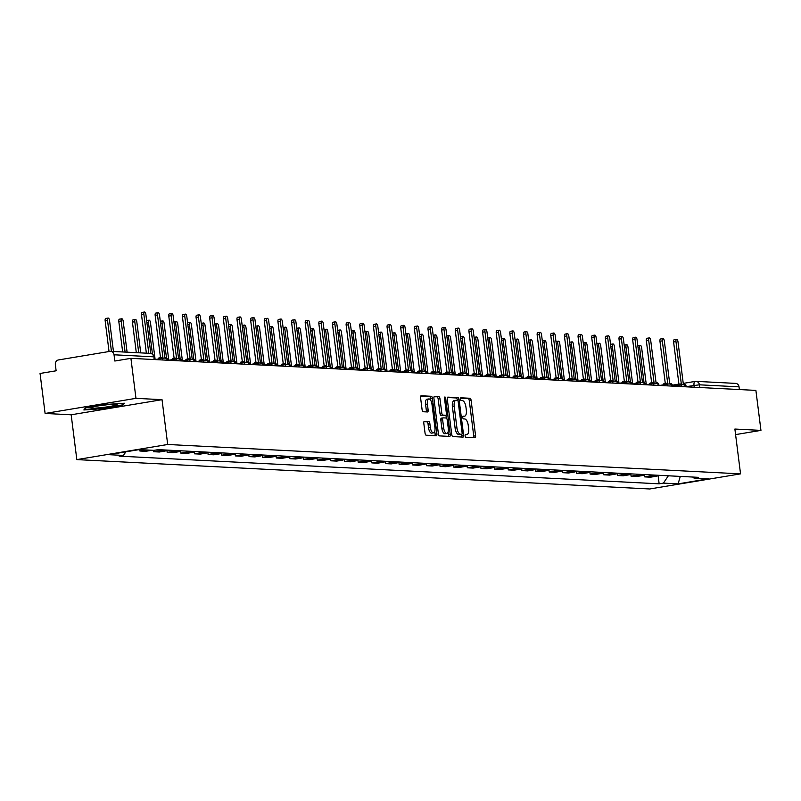 <?xml version="1.0" encoding="UTF-8"?>
<svg xmlns="http://www.w3.org/2000/svg" width="801" height="801" viewBox="0 0 801 801"><rect width="100%" height="100%" fill="white"/><g stroke="black" fill="none" stroke-linecap="round" stroke-linejoin="round"><path stroke-width="1.2" d="M465.071 435.834A1.392 0.591 80.6 0 0 465.852 437.246L474.973 437.716A1.992 0.841 80.6 0 0 475.043 437.706A1.992 0.841 80.6 0 0 475.584 435.784L471.098 400.28A1.992 0.841 80.6 0 0 469.987 398.267L460.865 397.797A1.392 0.591 80.6 0 0 460.805 397.797A1.392 0.591 80.6 0 0 460.435 399.148A1.392 0.591 80.6 0 0 461.216 400.56L462.397 400.62A6.388 2.693 80.6 0 1 465.942 407.068L466.312 410.032A6.388 2.693 80.6 0 1 464.61 416.19A6.388 2.693 80.6 0 1 464.36 416.2L463.178 416.14A1.392 0.591 80.6 0 0 463.128 416.15A1.392 0.591 80.6 0 0 462.758 417.491A1.392 0.591 80.6 0 0 463.529 418.903L464.71 418.963A6.388 2.693 80.6 0 1 468.255 425.421L468.625 428.375A6.388 2.693 80.6 0 1 466.933 434.532A6.388 2.693 80.6 0 1 466.683 434.542L465.501 434.482A1.392 0.591 80.6 0 0 465.441 434.492A1.392 0.591 80.6 0 0 465.071 435.834M424.41 421.306A1.992 0.841 80.6 0 0 424.33 421.316A1.992 0.841 80.6 0 0 423.799 423.238L425.061 433.201A1.992 0.841 80.6 0 0 426.162 435.213L436.295 435.734A1.992 0.841 80.6 0 0 436.375 435.724A1.992 0.841 80.6 0 0 436.905 433.802L432.42 398.297A1.992 0.841 80.6 0 0 431.308 396.285L421.186 395.764A1.992 0.841 80.6 0 0 421.106 395.764A1.992 0.841 80.6 0 0 420.575 397.686L422.097 409.722A1.992 0.841 80.6 0 0 423.198 411.744L427.534 411.964A1.992 0.841 80.6 0 0 427.614 411.954A1.992 0.841 80.6 0 0 428.145 410.032L427.394 404.064A5.337 2.253 80.6 0 1 428.815 398.918A5.337 2.253 80.6 0 1 431.979 404.305L434.933 427.674A5.337 2.253 80.6 0 1 433.511 432.82A5.337 2.253 80.6 0 1 430.347 427.444L429.847 423.549A1.992 0.841 80.6 0 0 428.745 421.526L424.26 421.336M167.689 444.485L162.032 399.679L135.97 398.337L130.913 358.347L755.894 390.397L760.95 430.387L734.887 429.046L740.545 473.862L167.689 444.485L76.826 459.604L649.681 488.98L740.545 473.862M451.754 434.563A1.992 0.841 80.6 0 0 452.865 436.585L462.998 437.106A1.992 0.841 80.6 0 0 463.068 437.096A1.992 0.841 80.6 0 0 463.599 435.173L459.113 399.669A1.992 0.841 80.6 0 0 458.012 397.646L447.879 397.136A1.992 0.841 80.6 0 0 447.799 397.136A1.992 0.841 80.6 0 0 447.268 399.058L451.754 434.563M449.641 436.415L439.519 435.894A1.992 0.841 80.6 0 1 438.407 433.882L433.922 398.377A1.992 0.841 80.6 0 1 434.452 396.455A1.992 0.841 80.6 0 1 434.532 396.445L438.868 396.665A1.992 0.841 80.6 0 1 439.969 398.688L441.792 413.086A1.992 0.841 80.6 0 0 442.903 415.098L445.777 415.248A1.992 0.841 80.6 0 0 445.857 415.248A1.992 0.841 80.6 0 0 446.387 413.316L444.495 398.327A1.392 0.591 80.6 0 1 444.865 396.986A1.392 0.591 80.6 0 1 445.696 398.387L450.252 434.492A1.992 0.841 80.6 0 1 449.721 436.415A1.992 0.841 80.6 0 1 449.641 436.415M135.97 398.337L45.106 413.456L40.05 373.466L56.13 370.793L55.349 364.555A4.065 3.665 -87.1 0 1 58.473 359.939L109.897 351.379A4.065 3.665 -87.1 0 1 110.618 351.339L150.238 353.371A4.065 3.665 92.9 0 1 153.662 356.825L114.042 354.793A4.065 3.665 -87.1 0 0 110.618 351.339M45.106 413.456L71.169 414.788L76.826 459.604M130.913 358.347L114.833 361.021L114.042 354.793M694.958 381.446L683.243 383.399L695.108 381.406A4.065 1.722 80.6 0 1 695.268 381.396A4.065 3.665 92.9 0 1 695.979 381.356L735.598 383.389A4.065 3.665 92.9 0 1 739.033 386.843L699.413 384.81L686.357 386.603M739.373 389.546L739.033 386.843M735.588 434.603L760.95 430.387M652.935 475.003A9.352 8.441 92.9 0 1 650.252 475.974L656.019 476.275A9.352 8.441 -87.1 0 0 658.702 475.303M656.019 476.275L650.482 477.196L644.705 476.895L644.455 474.923M650.252 475.974L644.705 476.895M630.818 474.222L631.068 476.195L636.835 476.495L642.382 475.574A9.352 8.441 -87.1 0 0 645.065 474.603M639.288 474.302A9.352 8.441 92.9 0 1 636.605 475.273L631.068 476.195M617.17 473.521L617.421 475.504L623.198 475.794L628.735 474.873A9.352 8.441 -87.1 0 0 631.418 473.902M625.641 473.611A9.352 8.441 92.9 0 1 622.968 474.572L617.421 475.504M603.523 472.82L603.774 474.803L609.551 475.093L615.088 474.172A9.352 8.441 -87.1 0 0 617.771 473.201M612.004 472.91A9.352 8.441 92.9 0 1 609.321 473.882L603.774 474.803M589.886 472.119L590.137 474.102L595.904 474.392L601.451 473.471A9.352 8.441 -87.1 0 0 604.134 472.5M598.357 472.21A9.352 8.441 92.9 0 1 595.674 473.181L590.137 474.102M576.239 471.419L576.49 473.401L582.267 473.701L587.804 472.77A9.352 8.441 -87.1 0 0 590.487 471.809M584.71 471.509A9.352 8.441 92.9 0 1 582.037 472.48L576.49 473.401M562.592 470.718L562.843 472.7L568.62 473.001L574.157 472.079A9.352 8.441 -87.1 0 0 576.84 471.108M571.073 470.808A9.352 8.441 92.9 0 1 568.39 471.779L562.843 472.7M548.955 470.027L549.206 471.999L554.973 472.3L560.52 471.378A9.352 8.441 -87.1 0 0 563.203 470.407M557.426 470.107A9.352 8.441 92.9 0 1 554.743 471.078L549.206 471.999M535.308 469.326L535.559 471.298L541.336 471.599L546.873 470.678A9.352 8.441 -87.1 0 0 549.556 469.706M543.779 469.406A9.352 8.441 92.9 0 1 541.106 470.377L535.559 471.298M521.661 468.625L521.912 470.598L527.689 470.898L533.226 469.977A9.352 8.441 -87.1 0 0 535.909 469.006M530.142 468.715A9.352 8.441 92.9 0 1 527.458 469.676L521.912 470.598M508.024 467.924L508.275 469.907L514.042 470.197L519.589 469.276A9.352 8.441 -87.1 0 0 522.272 468.305M516.495 468.014A9.352 8.441 92.9 0 1 513.811 468.985L508.275 469.907M494.377 467.223L494.628 469.206L500.405 469.496L505.942 468.575A9.352 8.441 -87.1 0 0 508.625 467.604M502.848 467.313A9.352 8.441 92.9 0 1 500.174 468.285L494.628 469.206M480.73 466.522L480.98 468.505L486.758 468.795L492.295 467.874A9.352 8.441 -87.1 0 0 494.978 466.903M489.211 466.613A9.352 8.441 92.9 0 1 486.527 467.584L480.98 468.505M467.093 465.822L467.343 467.804L473.111 468.104L478.658 467.173A9.352 8.441 -87.1 0 0 481.341 466.212M475.564 465.912A9.352 8.441 92.9 0 1 472.88 466.883L467.343 467.804M453.446 465.121L453.696 467.103L459.474 467.404L465.011 466.482A9.352 8.441 -87.1 0 0 467.694 465.511M461.917 465.211A9.352 8.441 92.9 0 1 459.243 466.182L453.696 467.103M439.799 464.43L440.049 466.402L445.827 466.703L451.363 465.781A9.352 8.441 -87.1 0 0 454.047 464.81M448.28 464.51A9.352 8.441 92.9 0 1 445.596 465.481L440.049 466.402M426.162 463.729L426.412 465.701L432.18 466.002L437.726 465.081A9.352 8.441 -87.1 0 0 440.41 464.109M434.633 463.809A9.352 8.441 92.9 0 1 431.949 464.78L426.412 465.701M412.515 463.028L412.765 465.011L418.543 465.301L424.079 464.38A9.352 8.441 -87.1 0 0 426.763 463.409M420.986 463.118A9.352 8.441 92.9 0 1 418.312 464.079L412.765 465.011M398.868 462.327L399.118 464.31L404.895 464.6L410.432 463.679A9.352 8.441 -87.1 0 0 413.116 462.708M407.349 462.417A9.352 8.441 92.9 0 1 404.665 463.389L399.118 464.31M385.231 461.626L385.481 463.609L391.248 463.899L396.795 462.978A9.352 8.441 -87.1 0 0 399.479 462.007M393.702 461.716A9.352 8.441 92.9 0 1 391.018 462.688L385.481 463.609M371.584 460.925L371.834 462.908L377.611 463.198L383.148 462.277A9.352 8.441 -87.1 0 0 385.832 461.306M380.054 461.016A9.352 8.441 92.9 0 1 377.381 461.987L371.834 462.908M357.937 460.225L358.187 462.207L363.964 462.507L369.501 461.586A9.352 8.441 -87.1 0 0 372.185 460.615M366.417 460.315A9.352 8.441 92.9 0 1 363.734 461.286L358.187 462.207M344.3 459.534L344.55 461.506L350.317 461.807L355.864 460.885A9.352 8.441 -87.1 0 0 358.548 459.914M352.77 459.614A9.352 8.441 92.9 0 1 350.087 460.585L344.55 461.506M330.653 458.833L330.903 460.805L336.68 461.106L342.217 460.185A9.352 8.441 -87.1 0 0 344.901 459.213M339.123 458.913A9.352 8.441 92.9 0 1 336.45 459.884L330.903 460.805M317.006 458.132L317.256 460.104L323.033 460.405L328.57 459.484A9.352 8.441 -87.1 0 0 331.254 458.512M325.486 458.212A9.352 8.441 92.9 0 1 322.803 459.183L317.256 460.104M303.369 457.431L303.619 459.414L309.386 459.704L314.933 458.783A9.352 8.441 -87.1 0 0 317.617 457.812M311.839 457.521A9.352 8.441 92.9 0 1 309.156 458.482L303.619 459.414M289.722 456.73L289.972 458.713L295.749 459.003L301.286 458.082A9.352 8.441 -87.1 0 0 303.969 457.111M298.192 456.82A9.352 8.441 92.9 0 1 295.519 457.792L289.972 458.713M276.075 456.029L276.325 458.012L282.102 458.302L287.649 457.381A9.352 8.441 -87.1 0 0 290.322 456.41M284.555 456.119A9.352 8.441 92.9 0 1 281.872 457.091L276.325 458.012M262.438 455.328L262.688 457.311L268.455 457.611L274.002 456.68A9.352 8.441 -87.1 0 0 276.685 455.719M270.908 455.419A9.352 8.441 92.9 0 1 268.225 456.39L262.688 457.311M248.791 454.628L249.041 456.61L254.818 456.91L260.355 455.989A9.352 8.441 -87.1 0 0 263.038 455.018M257.271 454.718A9.352 8.441 92.9 0 1 254.588 455.689L249.041 456.61M235.144 453.937L235.394 455.909L241.171 456.21L246.718 455.288A9.352 8.441 -87.1 0 0 249.391 454.317M243.624 454.017A9.352 8.441 92.9 0 1 240.941 454.988L235.394 455.909M221.507 453.236L221.757 455.208L227.524 455.509L233.071 454.588A9.352 8.441 -87.1 0 0 235.754 453.616M229.977 453.316A9.352 8.441 92.9 0 1 227.294 454.287L221.757 455.208M207.859 452.535L208.11 454.507L213.887 454.808L219.424 453.887A9.352 8.441 -87.1 0 0 222.107 452.915M216.34 452.615A9.352 8.441 92.9 0 1 213.657 453.586L208.11 454.507M194.212 451.834L194.463 453.817L200.24 454.107L205.787 453.186A9.352 8.441 -87.1 0 0 208.46 452.215M202.693 451.924A9.352 8.441 92.9 0 1 200.01 452.895L194.463 453.817M180.575 451.133L180.826 453.116L186.593 453.406L192.14 452.485A9.352 8.441 -87.1 0 0 194.823 451.514M189.046 451.223A9.352 8.441 92.9 0 1 186.363 452.195L180.826 453.116M166.928 450.432L167.179 452.415L172.956 452.705L178.493 451.784A9.352 8.441 -87.1 0 0 181.176 450.813M175.409 450.522A9.352 8.441 92.9 0 1 172.726 451.494L167.179 452.415M153.361 450.322L153.532 451.714L159.309 452.014L164.856 451.083A9.352 8.441 -87.1 0 0 167.529 450.122M161.762 449.822A9.352 8.441 92.9 0 1 159.079 450.793L153.532 451.714M139.714 449.621L139.895 451.013L145.662 451.313L151.209 450.392A9.352 8.441 -87.1 0 0 151.88 450.242M146.112 449.952A9.352 8.441 92.9 0 1 145.432 450.092L139.895 451.013M692.735 477.046L693.936 478.037L708.635 478.788L678.107 483.874L663.408 483.113L668.364 475.794M125.867 451.824L123.434 455.429L119.169 456.139L659.143 483.824L663.408 483.113M123.434 455.429L108.746 454.678L139.274 449.601L153.962 450.352L158.238 449.641L698.212 477.326L693.936 478.037M162.032 399.679L71.169 414.788M85.527 407.849L83.845 409.962L102.408 408.71L122.653 405.346L124.335 403.223L105.772 404.475L85.527 407.849M658.102 475.624L659.143 483.824M678.107 483.874L680.279 476.405M122.533 404.345L122.653 405.346M466.933 434.532L465.141 434.833A6.388 2.693 80.6 0 0 465.351 434.763M464.36 416.2L462.828 416.46A6.388 2.693 80.6 0 0 463.038 416.42M473.621 437.646A1.992 0.841 80.6 0 0 473.761 436.094L469.276 400.58A1.992 0.841 80.6 0 0 468.164 398.568L460.495 398.177M457.351 400.36L457.301 399.969A1.992 0.841 80.6 0 0 456.19 397.957L447.409 397.506M461.646 437.036A1.992 0.841 80.6 0 0 461.787 435.474L461.636 434.312M461.696 434.292A1.392 0.591 80.6 0 0 461.756 434.292A1.392 0.591 80.6 0 0 462.127 432.94L458.192 401.772A1.392 0.591 80.6 0 0 457.411 400.36L456.17 400.3A6.388 2.693 80.6 0 0 455.919 400.31A6.388 2.693 80.6 0 0 454.217 406.467L456.91 427.774A6.388 2.693 80.6 0 0 460.455 434.232L461.696 434.292L459.884 434.593A1.392 0.591 80.6 0 0 459.934 434.593A1.392 0.591 80.6 0 0 459.994 434.573M455.679 400.38L454.357 400.6A6.388 2.693 80.6 0 0 454.107 400.62A6.388 2.693 80.6 0 0 452.405 406.778L454.217 406.467M459.884 434.593L458.643 434.532A6.388 2.693 80.6 0 1 455.098 428.074L452.405 406.778M434.062 396.815L438.868 396.665M444.114 415.529A1.992 0.841 80.6 0 1 444.034 415.549A1.992 0.841 80.6 0 1 443.954 415.549L441.081 415.409A1.992 0.841 80.6 0 1 439.979 413.386L438.157 398.988A1.992 0.841 80.6 0 0 437.046 396.976M445.967 415.208L446.327 418.072M448.079 431.939L448.44 434.793L450.252 434.492M443.684 428.024A5.337 2.253 80.6 0 0 446.848 433.411A5.337 2.253 80.6 0 0 448.27 428.265L447.228 420.024A1.992 0.841 80.6 0 0 446.127 418.012L443.253 417.862A1.992 0.841 80.6 0 0 443.173 417.872A1.992 0.841 80.6 0 0 442.643 419.794L443.684 428.024L441.862 428.325A5.337 2.253 80.6 0 0 445.036 433.711L446.848 433.411M443.093 417.892L441.431 418.162A1.992 0.841 80.6 0 0 441.351 418.172A1.992 0.841 80.6 0 0 440.82 420.094L442.643 419.794M441.862 428.325L440.82 420.094M448.29 436.345A1.992 0.841 80.6 0 0 448.44 434.793M433.511 432.82L431.699 433.131A5.337 2.253 80.6 0 1 428.525 427.744L428.034 423.849A1.992 0.841 80.6 0 0 426.923 421.827L423.939 421.676M428.815 398.918L426.993 399.218A5.337 2.253 80.6 0 0 425.571 404.365L427.394 404.064M426.182 411.894A1.992 0.841 80.6 0 0 426.332 410.332L425.571 404.365M430.848 400.55L430.598 398.598A1.992 0.841 80.6 0 0 429.496 396.585L420.715 396.135M434.943 435.664A1.992 0.841 80.6 0 0 435.083 434.102L434.743 431.359M646.307 384.72L641.631 347.704A2.333 0.991 80.6 0 0 640.239 345.351A2.333 0.991 80.6 0 0 639.619 347.604L643.994 382.267M637.826 345.752A2.333 0.991 -99.4 0 1 637.876 345.742L640.239 345.351M686.427 386.833A4.065 1.722 80.6 0 0 684.485 384.22L683.343 384.17L677.976 341.667A2.333 0.991 80.6 0 0 676.585 339.304A2.333 0.991 80.6 0 0 675.964 341.556L681.331 384.059L680.199 383.999A4.065 1.722 80.6 0 0 680.039 384.009A4.065 1.722 80.6 0 0 679.078 385.201M676.715 385.601A4.065 1.722 -99.4 0 1 677.676 384.41A4.065 1.722 -99.4 0 1 677.836 384.4L679.879 384.059M678.938 384.2L673.601 341.947A2.333 0.991 -99.4 0 1 674.222 339.694L676.585 339.304M632.66 384.019L627.984 347.013A2.333 0.991 80.6 0 0 626.592 344.65A2.333 0.991 80.6 0 0 625.971 346.903L630.357 381.566M624.179 345.061A2.333 0.991 -99.4 0 1 624.229 345.041L626.592 344.65M619.013 383.319L614.347 346.312A2.333 0.991 80.6 0 0 612.955 343.949A2.333 0.991 80.6 0 0 612.334 346.202L616.71 380.875M610.542 344.36A2.333 0.991 -99.4 0 1 610.592 344.34L612.955 343.949M605.376 382.618L600.7 345.611A2.333 0.991 80.6 0 0 599.308 343.249A2.333 0.991 80.6 0 0 598.687 345.511L603.063 380.175M596.895 343.659A2.333 0.991 -99.4 0 1 596.945 343.649L599.308 343.249M114.863 405.456A13.216 1.101 172.8 0 0 116.986 404.395A13.216 1.101 172.8 0 0 106.913 404.745A13.216 1.101 172.8 0 0 93.206 406.918A13.216 1.101 172.8 0 0 91.054 407.669A13.216 1.101 172.8 0 0 99.334 407.819A13.216 1.101 172.8 0 0 114.863 405.456M123.374 403.293L122.022 404.976L102.408 408.24L84.415 409.451L85.727 407.809M100.345 405.586A10.002 0.841 172.8 0 0 107.464 404.685M672.78 386.132A4.065 1.722 80.6 0 0 670.837 383.519L669.696 383.469L664.329 340.966A2.333 0.991 80.6 0 0 662.938 338.603A2.333 0.991 80.6 0 0 662.317 340.856L667.694 383.359L666.552 383.309A4.065 1.722 80.6 0 0 666.392 383.309A4.065 1.722 80.6 0 0 665.441 384.5M663.078 384.901A4.065 1.722 -99.4 0 1 664.029 383.709A4.065 1.722 -99.4 0 1 664.189 383.699L666.242 383.359M665.291 383.499L659.954 341.256A2.333 0.991 -99.4 0 1 660.575 338.993L662.938 338.603M659.133 385.431A4.065 1.722 80.6 0 0 657.19 382.828L656.059 382.768L650.692 340.265A2.333 0.991 80.6 0 0 649.301 337.902A2.333 0.991 80.6 0 0 648.68 340.165L654.047 382.658L652.905 382.608A4.065 1.722 80.6 0 0 652.745 382.618A4.065 1.722 80.6 0 0 651.794 383.809M649.431 384.2A4.065 1.722 -99.4 0 1 650.382 383.008A4.065 1.722 -99.4 0 1 650.542 382.998L652.595 382.658M651.654 382.798L646.317 340.555A2.333 0.991 -99.4 0 1 646.938 338.302L649.301 337.902M645.496 384.73A4.065 1.722 80.6 0 0 643.553 382.127L642.412 382.067L637.045 339.564A2.333 0.991 80.6 0 0 635.654 337.201A2.333 0.991 80.6 0 0 635.033 339.464L640.399 381.967L639.268 381.907A4.065 1.722 80.6 0 0 639.108 381.917A4.065 1.722 80.6 0 0 638.147 383.108M635.784 383.499A4.065 1.722 -99.4 0 1 636.745 382.307A4.065 1.722 -99.4 0 1 636.905 382.297L638.948 381.957M638.007 382.097L632.67 339.854A2.333 0.991 -99.4 0 1 633.291 337.601L635.654 337.201M591.729 381.917L587.053 344.911A2.333 0.991 80.6 0 0 585.661 342.548A2.333 0.991 80.6 0 0 585.04 344.81L589.426 379.474M583.248 342.958A2.333 0.991 -99.4 0 1 583.298 342.948L585.661 342.548M578.092 381.216L573.416 344.21A2.333 0.991 80.6 0 0 572.024 341.857A2.333 0.991 80.6 0 0 571.403 344.11L575.779 378.773M569.611 342.257A2.333 0.991 -99.4 0 1 569.661 342.247L572.024 341.857M631.849 384.039A4.065 1.722 80.6 0 0 629.906 381.426L628.765 381.366L623.398 338.863A2.333 0.991 80.6 0 0 622.007 336.51A2.333 0.991 80.6 0 0 621.386 338.763L626.762 381.266L625.621 381.206A4.065 1.722 80.6 0 0 625.461 381.216A4.065 1.722 80.6 0 0 624.51 382.407M622.147 382.798A4.065 1.722 -99.4 0 1 623.098 381.606A4.065 1.722 -99.4 0 1 623.258 381.596L625.311 381.256M624.359 381.396L619.023 339.153A2.333 0.991 -99.4 0 1 619.644 336.901L622.007 336.51M618.202 383.339A4.065 1.722 80.6 0 0 616.259 380.725L615.128 380.665L609.761 338.162A2.333 0.991 80.6 0 0 608.37 335.809A2.333 0.991 80.6 0 0 607.749 338.062L613.115 380.565L611.974 380.505A4.065 1.722 80.6 0 0 611.814 380.515A4.065 1.722 80.6 0 0 610.863 381.707M608.5 382.097A4.065 1.722 -99.4 0 1 609.451 380.906A4.065 1.722 -99.4 0 1 609.611 380.896L611.664 380.555M610.722 380.695L605.386 338.453A2.333 0.991 -99.4 0 1 606.007 336.2L608.37 335.809M564.445 380.525L559.769 343.509A2.333 0.991 80.6 0 0 558.377 341.156A2.333 0.991 80.6 0 0 557.756 343.409L562.132 378.072M555.964 341.556A2.333 0.991 -99.4 0 1 556.014 341.546L558.377 341.156M604.565 382.638A4.065 1.722 80.6 0 0 602.622 380.024L601.481 379.964L596.114 337.461A2.333 0.991 80.6 0 0 594.722 335.108A2.333 0.991 80.6 0 0 594.102 337.361L599.468 379.864L598.337 379.804A4.065 1.722 80.6 0 0 598.177 379.814A4.065 1.722 80.6 0 0 597.216 381.006M594.853 381.396A4.065 1.722 -99.4 0 1 595.814 380.205A4.065 1.722 -99.4 0 1 595.974 380.195L598.017 379.854M597.075 379.994L591.739 337.752A2.333 0.991 -99.4 0 1 592.36 335.499L594.722 335.108M550.798 379.824L546.122 342.808A2.333 0.991 80.6 0 0 544.73 340.455A2.333 0.991 80.6 0 0 544.109 342.708L548.495 377.371M542.317 340.856A2.333 0.991 -99.4 0 1 542.377 340.846L544.73 340.455M590.918 381.937A4.065 1.722 80.6 0 0 588.975 379.324L587.834 379.263L582.467 336.76A2.333 0.991 80.6 0 0 581.075 334.407A2.333 0.991 80.6 0 0 580.455 336.66L585.831 379.163L584.69 379.103A4.065 1.722 80.6 0 0 584.53 379.113A4.065 1.722 80.6 0 0 583.579 380.305M581.216 380.705A4.065 1.722 -99.4 0 1 582.167 379.504A4.065 1.722 -99.4 0 1 582.327 379.504L584.38 379.153M583.428 379.294L578.092 337.051A2.333 0.991 -99.4 0 1 578.712 334.798L581.075 334.407M537.161 379.123L532.485 342.107A2.333 0.991 80.6 0 0 531.093 339.754A2.333 0.991 80.6 0 0 530.472 342.007L534.848 376.67M528.68 340.155A2.333 0.991 -99.4 0 1 528.73 340.145L531.093 339.754M577.271 381.236A4.065 1.722 80.6 0 0 575.328 378.623L574.197 378.573L568.83 336.07A2.333 0.991 80.6 0 0 567.438 333.707A2.333 0.991 80.6 0 0 566.818 335.959L572.184 378.462L571.043 378.402A4.065 1.722 80.6 0 0 570.883 378.412A4.065 1.722 80.6 0 0 569.932 379.604M567.569 380.004A4.065 1.722 -99.4 0 1 568.52 378.813A4.065 1.722 -99.4 0 1 568.68 378.803L570.733 378.462M569.791 378.603L564.455 336.36A2.333 0.991 -99.4 0 1 565.075 334.097L567.438 333.707M523.514 378.422L518.838 341.416A2.333 0.991 80.6 0 0 517.446 339.053A2.333 0.991 80.6 0 0 516.825 341.306L521.201 375.969M515.033 339.464A2.333 0.991 -99.4 0 1 515.083 339.444L517.446 339.053M563.634 380.535A4.065 1.722 80.6 0 0 561.691 377.922L560.55 377.872L555.183 335.369A2.333 0.991 80.6 0 0 553.791 333.006A2.333 0.991 80.6 0 0 553.171 335.259L558.537 377.762L557.406 377.712A4.065 1.722 80.6 0 0 557.246 377.712A4.065 1.722 80.6 0 0 556.284 378.913M553.922 379.304A4.065 1.722 -99.4 0 1 554.883 378.112A4.065 1.722 -99.4 0 1 555.043 378.102L557.085 377.762M556.144 377.902L550.808 335.659A2.333 0.991 -99.4 0 1 551.428 333.406L553.791 333.006M509.867 377.722L505.191 340.715A2.333 0.991 80.6 0 0 503.799 338.352A2.333 0.991 80.6 0 0 503.178 340.605L507.564 375.279M501.386 338.763A2.333 0.991 -99.4 0 1 501.446 338.753L503.799 338.352M549.987 379.834A4.065 1.722 80.6 0 0 548.044 377.231L546.903 377.171L541.536 334.668A2.333 0.991 80.6 0 0 540.144 332.305A2.333 0.991 80.6 0 0 539.524 334.568L544.9 377.061L543.759 377.011A4.065 1.722 80.6 0 0 543.599 377.021A4.065 1.722 80.6 0 0 542.647 378.212M540.285 378.603A4.065 1.722 -99.4 0 1 541.236 377.411A4.065 1.722 -99.4 0 1 541.396 377.401L543.448 377.061M542.497 377.201L537.161 334.958A2.333 0.991 -99.4 0 1 537.791 332.705L540.144 332.305M496.23 377.021L491.554 340.014A2.333 0.991 80.6 0 0 490.162 337.652A2.333 0.991 80.6 0 0 489.541 339.914L493.917 374.578M487.749 338.062A2.333 0.991 -99.4 0 1 487.799 338.052L490.162 337.652M536.34 379.133A4.065 1.722 80.6 0 0 534.397 376.53L533.266 376.47L527.899 333.967A2.333 0.991 80.6 0 0 526.507 331.614A2.333 0.991 80.6 0 0 525.887 333.867L531.253 376.37L530.112 376.31A4.065 1.722 80.6 0 0 529.952 376.32A4.065 1.722 80.6 0 0 529 377.511M526.637 377.902A4.065 1.722 -99.4 0 1 527.589 376.71A4.065 1.722 -99.4 0 1 527.749 376.7L529.801 376.36M528.86 376.5L523.524 334.257A2.333 0.991 -99.4 0 1 524.144 332.004L526.507 331.614M482.582 376.32L477.907 339.314A2.333 0.991 80.6 0 0 476.515 336.961A2.333 0.991 80.6 0 0 475.894 339.213L480.27 373.877M474.102 337.361A2.333 0.991 -99.4 0 1 474.152 337.351L476.515 336.961M522.703 378.442A4.065 1.722 80.6 0 0 520.76 375.829L519.619 375.769L514.252 333.266A2.333 0.991 80.6 0 0 512.86 330.913A2.333 0.991 80.6 0 0 512.24 333.166L517.606 375.669L516.475 375.609A4.065 1.722 80.6 0 0 516.315 375.619A4.065 1.722 80.6 0 0 515.353 376.81M512.99 377.201A4.065 1.722 -99.4 0 1 513.952 376.009A4.065 1.722 -99.4 0 1 514.112 375.999L516.154 375.659M515.213 375.799L509.877 333.556A2.333 0.991 -99.4 0 1 510.497 331.304L512.86 330.913M468.935 375.619L464.26 338.613A2.333 0.991 80.6 0 0 462.868 336.26A2.333 0.991 80.6 0 0 462.247 338.513L466.633 373.176M460.455 336.66A2.333 0.991 -99.4 0 1 460.515 336.65L462.868 336.26M509.056 377.742A4.065 1.722 80.6 0 0 507.113 375.128L505.972 375.068L500.605 332.565A2.333 0.991 80.6 0 0 499.213 330.212A2.333 0.991 80.6 0 0 498.592 332.465L503.969 374.968L502.828 374.908A4.065 1.722 80.6 0 0 502.668 374.918A4.065 1.722 80.6 0 0 501.716 376.11M499.353 376.5A4.065 1.722 -99.4 0 1 500.305 375.309A4.065 1.722 -99.4 0 1 500.465 375.299L502.517 374.958M501.566 375.098L496.23 332.856A2.333 0.991 -99.4 0 1 496.86 330.603L499.213 330.212M455.298 374.928L450.623 337.912A2.333 0.991 80.6 0 0 449.231 335.559A2.333 0.991 80.6 0 0 448.61 337.812L452.986 372.475M446.818 335.959A2.333 0.991 -99.4 0 1 446.868 335.949L449.231 335.559M495.408 377.041A4.065 1.722 80.6 0 0 493.466 374.427L492.335 374.367L486.968 331.864A2.333 0.991 80.6 0 0 485.576 329.511A2.333 0.991 80.6 0 0 484.955 331.764L490.322 374.267L489.181 374.207A4.065 1.722 80.6 0 0 489.021 374.217A4.065 1.722 80.6 0 0 488.069 375.409M485.706 375.799A4.065 1.722 -99.4 0 1 486.658 374.608A4.065 1.722 -99.4 0 1 486.818 374.598L488.87 374.257M487.929 374.397L482.592 332.155A2.333 0.991 -99.4 0 1 483.213 329.902L485.576 329.511M441.651 374.227L436.976 337.211A2.333 0.991 80.6 0 0 435.584 334.858A2.333 0.991 80.6 0 0 434.963 337.111L439.338 371.774M433.171 335.259A2.333 0.991 -99.4 0 1 433.221 335.249L435.584 334.858M481.771 376.34A4.065 1.722 80.6 0 0 479.829 373.727L478.688 373.666L473.321 331.163A2.333 0.991 80.6 0 0 471.929 328.81A2.333 0.991 80.6 0 0 471.308 331.063L476.675 373.566L475.544 373.506A4.065 1.722 80.6 0 0 475.383 373.516A4.065 1.722 80.6 0 0 474.422 374.708M472.059 375.108A4.065 1.722 -99.4 0 1 473.021 373.907A4.065 1.722 -99.4 0 1 473.181 373.907L475.223 373.566M474.282 373.697L468.945 331.454A2.333 0.991 -99.4 0 1 469.566 329.201L471.929 328.81M428.004 373.526L423.329 336.51A2.333 0.991 80.6 0 0 421.937 334.157A2.333 0.991 80.6 0 0 421.316 336.41L425.701 371.073M419.524 334.558A2.333 0.991 -99.4 0 1 419.584 334.548L421.937 334.157M468.124 375.639A4.065 1.722 80.6 0 0 466.182 373.026L465.051 372.976L459.674 330.473A2.333 0.991 80.6 0 0 458.282 328.11A2.333 0.991 80.6 0 0 457.661 330.362L463.038 372.865L461.897 372.805A4.065 1.722 80.6 0 0 461.736 372.815A4.065 1.722 80.6 0 0 460.785 374.007M458.422 374.407A4.065 1.722 -99.4 0 1 459.373 373.216A4.065 1.722 -99.4 0 1 459.534 373.206L461.586 372.865M460.635 373.006L455.298 330.763A2.333 0.991 -99.4 0 1 455.929 328.5L458.282 328.11M414.367 372.825L409.691 335.819A2.333 0.991 80.6 0 0 408.3 333.456A2.333 0.991 80.6 0 0 407.679 335.709L412.054 370.382M405.887 333.867A2.333 0.991 -99.4 0 1 405.937 333.847L408.3 333.456M454.477 374.938A4.065 1.722 80.6 0 0 452.535 372.335L451.404 372.275L446.037 329.772A2.333 0.991 80.6 0 0 444.645 327.409A2.333 0.991 80.6 0 0 444.024 329.662L449.391 372.165L448.25 372.115A4.065 1.722 80.6 0 0 448.089 372.115A4.065 1.722 80.6 0 0 447.138 373.316M444.775 373.707A4.065 1.722 -99.4 0 1 445.736 372.515A4.065 1.722 -99.4 0 1 445.887 372.505L447.939 372.165M446.998 372.305L441.661 330.062A2.333 0.991 -99.4 0 1 442.282 327.809L444.645 327.409M400.72 372.125L396.044 335.118A2.333 0.991 80.6 0 0 394.653 332.755A2.333 0.991 80.6 0 0 394.032 335.008L398.407 369.682M392.24 333.166A2.333 0.991 -99.4 0 1 392.29 333.156L394.653 332.755M440.84 374.237A4.065 1.722 80.6 0 0 438.898 371.634L437.757 371.574L432.39 329.071A2.333 0.991 80.6 0 0 430.998 326.708A2.333 0.991 80.6 0 0 430.377 328.971L435.744 371.474L434.613 371.414A4.065 1.722 80.6 0 0 434.452 371.424A4.065 1.722 80.6 0 0 433.491 372.615M431.128 373.006A4.065 1.722 -99.4 0 1 432.089 371.814A4.065 1.722 -99.4 0 1 432.25 371.804L434.292 371.464M433.351 371.604L428.014 329.361A2.333 0.991 -99.4 0 1 428.635 327.108L430.998 326.708M387.073 371.424L382.397 334.418A2.333 0.991 80.6 0 0 381.006 332.055A2.333 0.991 80.6 0 0 380.385 334.317L384.77 368.981M378.593 332.465A2.333 0.991 -99.4 0 1 378.653 332.455L381.006 332.055M427.193 373.536A4.065 1.722 80.6 0 0 425.251 370.933L424.119 370.873L418.743 328.37A2.333 0.991 80.6 0 0 417.351 326.017A2.333 0.991 80.6 0 0 416.73 328.27L422.107 370.773L420.966 370.713A4.065 1.722 80.6 0 0 420.805 370.723A4.065 1.722 80.6 0 0 419.854 371.914M417.491 372.305A4.065 1.722 -99.4 0 1 418.442 371.113A4.065 1.722 -99.4 0 1 418.603 371.103L420.655 370.763M419.704 370.903L414.367 328.66A2.333 0.991 -99.4 0 1 414.998 326.407L417.351 326.017M373.436 370.723L368.76 333.717A2.333 0.991 80.6 0 0 367.369 331.364A2.333 0.991 80.6 0 0 366.748 333.616L371.123 368.28M364.956 331.764A2.333 0.991 -99.4 0 1 365.006 331.754L367.369 331.364M413.556 372.845A4.065 1.722 80.6 0 0 411.604 370.232L410.472 370.172L405.106 327.669A2.333 0.991 80.6 0 0 403.714 325.316A2.333 0.991 80.6 0 0 403.093 327.569L408.46 370.072L407.319 370.012A4.065 1.722 80.6 0 0 407.158 370.022A4.065 1.722 80.6 0 0 406.207 371.213M403.844 371.604A4.065 1.722 -99.4 0 1 404.805 370.412A4.065 1.722 -99.4 0 1 404.956 370.402L407.008 370.062M406.067 370.202L400.73 327.959A2.333 0.991 -99.4 0 1 401.351 325.707L403.714 325.316M359.789 370.032L355.113 333.016A2.333 0.991 80.6 0 0 353.722 330.663A2.333 0.991 80.6 0 0 353.101 332.916L357.476 367.579M351.309 331.063A2.333 0.991 -99.4 0 1 351.359 331.053L353.722 330.663M399.909 372.145A4.065 1.722 80.6 0 0 397.967 369.531L396.825 369.471L391.459 326.968A2.333 0.991 80.6 0 0 390.067 324.615A2.333 0.991 80.6 0 0 389.446 326.868L394.813 369.371L393.681 369.311A4.065 1.722 80.6 0 0 393.521 369.321A4.065 1.722 80.6 0 0 392.56 370.513M390.197 370.903A4.065 1.722 -99.4 0 1 391.158 369.712A4.065 1.722 -99.4 0 1 391.319 369.702L393.361 369.361M392.42 369.501L387.083 327.259A2.333 0.991 -99.4 0 1 387.704 325.006L390.067 324.615M346.142 369.331L341.466 332.315A2.333 0.991 80.6 0 0 340.085 329.962A2.333 0.991 80.6 0 0 339.454 332.215L343.839 366.878M337.662 330.362A2.333 0.991 -99.4 0 1 337.722 330.352L340.085 329.962M386.262 371.444A4.065 1.722 80.6 0 0 384.32 368.83L383.188 368.77L377.812 326.267A2.333 0.991 80.6 0 0 376.42 323.914A2.333 0.991 80.6 0 0 375.799 326.167L381.176 368.67L380.034 368.61A4.065 1.722 80.6 0 0 379.874 368.62A4.065 1.722 80.6 0 0 378.923 369.812M376.56 370.202A4.065 1.722 -99.4 0 1 377.511 369.011A4.065 1.722 -99.4 0 1 377.671 369.001L379.724 368.66M378.773 368.8L373.436 326.558A2.333 0.991 -99.4 0 1 374.067 324.305L376.42 323.914M332.505 368.63L327.829 331.614A2.333 0.991 80.6 0 0 326.438 329.261A2.333 0.991 80.6 0 0 325.817 331.514L330.192 366.177M324.025 329.662A2.333 0.991 -99.4 0 1 324.075 329.652L326.438 329.261M372.625 370.743A4.065 1.722 80.6 0 0 370.673 368.13L369.541 368.07L364.175 325.576A2.333 0.991 80.6 0 0 362.783 323.214A2.333 0.991 80.6 0 0 362.162 325.466L367.529 367.969L366.387 367.909A4.065 1.722 80.6 0 0 366.227 367.919A4.065 1.722 80.6 0 0 365.276 369.111M362.913 369.511A4.065 1.722 -99.4 0 1 363.874 368.31A4.065 1.722 -99.4 0 1 364.024 368.31L366.077 367.969M365.136 368.1L359.799 325.857A2.333 0.991 -99.4 0 1 360.42 323.604L362.783 323.214M318.858 367.929L314.182 330.923A2.333 0.991 80.6 0 0 312.79 328.56A2.333 0.991 80.6 0 0 312.17 330.813L316.545 365.476M310.377 328.971A2.333 0.991 -99.4 0 1 310.428 328.951L312.79 328.56M358.978 370.042A4.065 1.722 80.6 0 0 357.036 367.429L355.894 367.379L350.528 324.876A2.333 0.991 80.6 0 0 349.136 322.513A2.333 0.991 80.6 0 0 348.515 324.765L353.882 367.269L352.75 367.208A4.065 1.722 80.6 0 0 352.59 367.218A4.065 1.722 80.6 0 0 351.629 368.41M349.266 368.81A4.065 1.722 -99.4 0 1 350.227 367.619A4.065 1.722 -99.4 0 1 350.387 367.609L352.43 367.269M351.489 367.409L346.152 325.166A2.333 0.991 -99.4 0 1 346.773 322.903L349.136 322.513M305.211 367.228L300.535 330.222A2.333 0.991 80.6 0 0 299.153 327.859A2.333 0.991 80.6 0 0 298.523 330.112L302.908 364.785M296.73 328.27A2.333 0.991 -99.4 0 1 296.791 328.25L299.153 327.859M345.331 369.341A4.065 1.722 80.6 0 0 343.389 366.738L342.257 366.678L336.881 324.175A2.333 0.991 80.6 0 0 335.499 321.812A2.333 0.991 80.6 0 0 334.868 324.065L340.245 366.568L339.103 366.518A4.065 1.722 80.6 0 0 338.943 366.518A4.065 1.722 80.6 0 0 337.992 367.719M335.629 368.11A4.065 1.722 -99.4 0 1 336.58 366.918A4.065 1.722 -99.4 0 1 336.74 366.908L338.793 366.568M337.842 366.708L332.505 324.465A2.333 0.991 -99.4 0 1 333.136 322.212L335.499 321.812M291.574 366.528L286.898 329.521A2.333 0.991 80.6 0 0 285.506 327.158A2.333 0.991 80.6 0 0 284.886 329.411L289.261 364.085M283.093 327.569A2.333 0.991 -99.4 0 1 283.143 327.559L285.506 327.158M331.694 368.64A4.065 1.722 80.6 0 0 329.742 366.037L328.61 365.977L323.244 323.474A2.333 0.991 80.6 0 0 321.852 321.111A2.333 0.991 80.6 0 0 321.231 323.374L326.598 365.877L325.456 365.817A4.065 1.722 80.6 0 0 325.296 365.827A4.065 1.722 80.6 0 0 324.345 367.018M321.982 367.409A4.065 1.722 -99.4 0 1 322.943 366.217A4.065 1.722 -99.4 0 1 323.093 366.207L325.146 365.867M324.205 366.007L318.868 323.764A2.333 0.991 -99.4 0 1 319.489 321.511L321.852 321.111M277.927 365.827L273.251 328.821A2.333 0.991 80.6 0 0 271.859 326.458A2.333 0.991 80.6 0 0 271.239 328.72L275.614 363.384M269.446 326.868A2.333 0.991 -99.4 0 1 269.496 326.858L271.859 326.458M318.047 367.949A4.065 1.722 80.6 0 0 316.105 365.336L314.963 365.276L309.597 322.773A2.333 0.991 80.6 0 0 308.205 320.42A2.333 0.991 80.6 0 0 307.584 322.673L312.951 365.176L311.819 365.116A4.065 1.722 80.6 0 0 311.659 365.126A4.065 1.722 80.6 0 0 310.698 366.317M308.335 366.708A4.065 1.722 -99.4 0 1 309.296 365.516A4.065 1.722 -99.4 0 1 309.456 365.506L311.499 365.166M310.558 365.306L305.221 323.063A2.333 0.991 -99.4 0 1 305.842 320.811L308.205 320.42M264.28 365.126L259.604 328.12A2.333 0.991 80.6 0 0 258.222 325.767A2.333 0.991 80.6 0 0 257.592 328.02L261.977 362.683M255.799 326.167A2.333 0.991 -99.4 0 1 255.859 326.157L258.222 325.767M304.4 367.248A4.065 1.722 80.6 0 0 302.458 364.635L301.326 364.575L295.949 322.072A2.333 0.991 80.6 0 0 294.568 319.719A2.333 0.991 80.6 0 0 293.937 321.972L299.314 364.475L298.172 364.415A4.065 1.722 80.6 0 0 298.012 364.425A4.065 1.722 80.6 0 0 297.061 365.616M294.698 366.007A4.065 1.722 -99.4 0 1 295.649 364.815A4.065 1.722 -99.4 0 1 295.809 364.805L297.862 364.465M296.911 364.605L291.574 322.362A2.333 0.991 -99.4 0 1 292.205 320.11L294.568 319.719M250.643 364.435L245.967 327.419A2.333 0.991 80.6 0 0 244.575 325.066A2.333 0.991 80.6 0 0 243.955 327.319L248.33 361.982M242.162 325.466A2.333 0.991 -99.4 0 1 242.212 325.456L244.575 325.066M290.763 366.548A4.065 1.722 80.6 0 0 288.811 363.934L287.679 363.874L282.312 321.371A2.333 0.991 80.6 0 0 280.921 319.018A2.333 0.991 80.6 0 0 280.3 321.271L285.667 363.774L284.525 363.714A4.065 1.722 80.6 0 0 284.375 363.724A4.065 1.722 80.6 0 0 283.414 364.916M281.051 365.306A4.065 1.722 -99.4 0 1 282.012 364.115A4.065 1.722 -99.4 0 1 282.162 364.105L284.215 363.764M283.274 363.904L277.937 321.662A2.333 0.991 -99.4 0 1 278.558 319.409L280.921 319.018M236.996 363.734L232.32 326.718A2.333 0.991 80.6 0 0 230.928 324.365A2.333 0.991 80.6 0 0 230.308 326.618L234.683 361.281M228.515 324.765A2.333 0.991 -99.4 0 1 228.565 324.755L230.928 324.365M277.116 365.847A4.065 1.722 80.6 0 0 275.174 363.233L274.032 363.173L268.665 320.67A2.333 0.991 80.6 0 0 267.274 318.317A2.333 0.991 80.6 0 0 266.653 320.57L272.02 363.073L270.888 363.013A4.065 1.722 80.6 0 0 270.728 363.023A4.065 1.722 80.6 0 0 269.767 364.215M267.404 364.605A4.065 1.722 -99.4 0 1 268.365 363.414A4.065 1.722 -99.4 0 1 268.525 363.414L270.568 363.063M269.627 363.203L264.29 320.961A2.333 0.991 -99.4 0 1 264.911 318.708L267.274 318.317M223.349 363.033L218.673 326.017A2.333 0.991 80.6 0 0 217.291 323.664A2.333 0.991 80.6 0 0 216.66 325.917L221.046 360.58M214.868 324.065A2.333 0.991 -99.4 0 1 214.928 324.055L217.291 323.664M263.469 365.146A4.065 1.722 80.6 0 0 261.526 362.533L260.395 362.483L255.018 319.979A2.333 0.991 80.6 0 0 253.637 317.617A2.333 0.991 80.6 0 0 253.006 319.869L258.383 362.372L257.241 362.312A4.065 1.722 80.6 0 0 257.081 362.322A4.065 1.722 80.6 0 0 256.13 363.514M253.767 363.914A4.065 1.722 -99.4 0 1 254.718 362.723A4.065 1.722 -99.4 0 1 254.878 362.713L256.931 362.372M255.98 362.513L250.643 320.27A2.333 0.991 -99.4 0 1 251.274 318.007L253.637 317.617M209.712 362.332L205.036 325.326A2.333 0.991 80.6 0 0 203.644 322.963A2.333 0.991 80.6 0 0 203.023 325.216L207.399 359.879M201.231 323.374A2.333 0.991 -99.4 0 1 201.281 323.354L203.644 322.963M249.832 364.445A4.065 1.722 80.6 0 0 247.879 361.832L246.748 361.782L241.381 319.279A2.333 0.991 80.6 0 0 239.99 316.916A2.333 0.991 80.6 0 0 239.369 319.168L244.736 361.672L243.594 361.621A4.065 1.722 80.6 0 0 243.444 361.621A4.065 1.722 80.6 0 0 242.483 362.813M240.12 363.213A4.065 1.722 -99.4 0 1 241.081 362.022A4.065 1.722 -99.4 0 1 241.231 362.012L243.284 361.672M242.343 361.812L237.006 319.569A2.333 0.991 -99.4 0 1 237.627 317.306L239.99 316.916M196.065 361.631L191.389 324.625A2.333 0.991 80.6 0 0 189.997 322.262A2.333 0.991 80.6 0 0 189.376 324.515L193.752 359.188M187.584 322.673A2.333 0.991 -99.4 0 1 187.634 322.653L189.997 322.262M236.185 363.744A4.065 1.722 80.6 0 0 234.242 361.141L233.101 361.081L227.734 318.578A2.333 0.991 80.6 0 0 226.343 316.215A2.333 0.991 80.6 0 0 225.722 318.478L231.089 360.971L229.957 360.921A4.065 1.722 80.6 0 0 229.797 360.931A4.065 1.722 80.6 0 0 228.836 362.122M226.483 362.513A4.065 1.722 -99.4 0 1 227.434 361.321A4.065 1.722 -99.4 0 1 227.594 361.311L229.647 360.971M228.696 361.111L223.359 318.868A2.333 0.991 -99.4 0 1 223.98 316.615L226.343 316.215M182.418 360.931L177.742 323.924A2.333 0.991 80.6 0 0 176.36 321.561A2.333 0.991 80.6 0 0 175.729 323.824L180.115 358.488M173.937 321.972A2.333 0.991 -99.4 0 1 173.997 321.962L176.36 321.561M222.538 363.043A4.065 1.722 80.6 0 0 220.595 360.44L219.464 360.38L214.087 317.877A2.333 0.991 80.6 0 0 212.706 315.514A2.333 0.991 80.6 0 0 212.075 317.777L217.451 360.28L216.31 360.22A4.065 1.722 80.6 0 0 216.15 360.23A4.065 1.722 80.6 0 0 215.199 361.421M212.836 361.812A4.065 1.722 -99.4 0 1 213.787 360.62A4.065 1.722 -99.4 0 1 213.947 360.61L216 360.27M215.048 360.41L209.712 318.167A2.333 0.991 -99.4 0 1 210.343 315.914L212.706 315.514M168.781 360.23L164.105 323.224A2.333 0.991 80.6 0 0 162.713 320.871A2.333 0.991 80.6 0 0 162.092 323.123L166.468 357.787M160.3 321.271A2.333 0.991 -99.4 0 1 160.35 321.261L162.713 320.871M208.901 362.352A4.065 1.722 80.6 0 0 206.948 359.739L205.817 359.679L200.45 317.176A2.333 0.991 80.6 0 0 199.059 314.823A2.333 0.991 80.6 0 0 198.438 317.076L203.804 359.579L202.663 359.519A4.065 1.722 80.6 0 0 202.513 359.529A4.065 1.722 80.6 0 0 201.552 360.72M199.189 361.111A4.065 1.722 -99.4 0 1 200.15 359.919A4.065 1.722 -99.4 0 1 200.3 359.909L202.353 359.569M201.411 359.709L196.075 317.466A2.333 0.991 -99.4 0 1 196.696 315.214L199.059 314.823M155.134 359.529L150.458 322.523A2.333 0.991 80.6 0 0 149.066 320.17A2.333 0.991 80.6 0 0 148.445 322.423L152.46 354.172M146.653 320.57A2.333 0.991 -99.4 0 1 146.703 320.56L149.066 320.17M195.254 361.651A4.065 1.722 80.6 0 0 193.311 359.038L192.17 358.978L186.803 316.475A2.333 0.991 80.6 0 0 185.411 314.122A2.333 0.991 80.6 0 0 184.791 316.375L190.157 358.878L189.026 358.818A4.065 1.722 80.6 0 0 188.866 358.828A4.065 1.722 80.6 0 0 187.905 360.019M185.552 360.41A4.065 1.722 -99.4 0 1 186.503 359.218A4.065 1.722 -99.4 0 1 186.663 359.208L188.716 358.868M187.764 359.008L182.428 316.765A2.333 0.991 -99.4 0 1 183.049 314.513L185.411 314.122M140.736 352.881L136.811 321.822A2.333 0.991 80.6 0 0 135.429 319.469A2.333 0.991 80.6 0 0 134.798 321.722L138.723 352.78M136.3 352.66L132.435 322.112A2.333 0.991 -99.4 0 1 133.066 319.859L135.429 319.469M181.607 360.951A4.065 1.722 80.6 0 0 179.664 358.337L178.533 358.277L173.156 315.774A2.333 0.991 80.6 0 0 171.774 313.421A2.333 0.991 80.6 0 0 171.144 315.674L176.52 358.177L175.379 358.117A4.065 1.722 80.6 0 0 175.219 358.127A4.065 1.722 80.6 0 0 174.268 359.319M171.905 359.709A4.065 1.722 -99.4 0 1 172.856 358.518A4.065 1.722 -99.4 0 1 173.016 358.508L175.069 358.167M174.117 358.307L168.781 316.065A2.333 0.991 -99.4 0 1 169.411 313.812L171.774 313.421M127.099 352.18L123.174 321.121A2.333 0.991 80.6 0 0 121.782 318.768A2.333 0.991 80.6 0 0 121.161 321.021L125.086 352.08M122.653 351.959L118.798 321.411A2.333 0.991 -99.4 0 1 119.419 319.158L121.782 318.768M167.97 360.25A4.065 1.722 80.6 0 0 166.017 357.636L164.886 357.576L159.519 315.073A2.333 0.991 80.6 0 0 158.127 312.72A2.333 0.991 80.6 0 0 157.507 314.973L162.873 357.476L161.732 357.416A4.065 1.722 80.6 0 0 161.582 357.426A4.065 1.722 80.6 0 0 160.621 358.618M158.258 359.018A4.065 1.722 -99.4 0 1 159.219 357.817A4.065 1.722 -99.4 0 1 159.379 357.817L161.422 357.466M160.48 357.606L155.144 315.364A2.333 0.991 -99.4 0 1 155.764 313.111L158.127 312.72M113.452 351.489L109.527 320.42A2.333 0.991 80.6 0 0 108.135 318.067A2.333 0.991 80.6 0 0 107.514 320.32L111.439 351.379M109.046 351.519L105.151 320.71A2.333 0.991 -99.4 0 1 105.772 318.458L108.135 318.067M146.363 353.171L141.497 314.673A2.333 0.991 -99.4 0 1 142.117 312.41L144.48 312.02A2.333 0.991 80.6 0 0 143.86 314.272L148.786 353.301M150.808 353.441L145.872 314.382A2.333 0.991 80.6 0 0 144.48 312.02M694.267 387.233L694.026 385.321A4.065 1.722 80.6 0 1 695.108 381.406A4.065 4.065 0 0 1 695.979 381.356A4.065 3.665 92.9 0 1 699.413 384.81L699.754 387.514M678.928 384.1L672.429 385.181L678.928 384.11M145.432 450.092L151.209 450.392M159.079 450.793L164.856 451.083M172.726 451.494L178.493 451.784M186.363 452.195L192.14 452.485M200.01 452.895L205.787 453.186M213.657 453.586L219.424 453.887M227.294 454.287L233.071 454.588M240.941 454.988L246.718 455.288M254.588 455.689L260.355 455.989M268.225 456.39L274.002 456.68M281.872 457.091L287.649 457.381M295.519 457.792L301.286 458.082M309.156 458.482L314.933 458.783M322.803 459.183L328.57 459.484M336.45 459.884L342.217 460.185M350.087 460.585L355.864 460.885M363.734 461.286L369.501 461.586M377.381 461.987L383.148 462.277M391.018 462.688L396.795 462.978M404.665 463.389L410.432 463.679M418.312 464.079L424.079 464.38M431.949 464.78L437.726 465.081M445.596 465.481L451.363 465.781M459.243 466.182L465.011 466.482M472.88 466.883L478.658 467.173M486.527 467.584L492.295 467.874M500.174 468.285L505.942 468.575M513.811 468.985L519.589 469.276M527.458 469.676L533.226 469.977M541.106 470.377L546.873 470.678M554.743 471.078L560.52 471.378M568.39 471.779L574.157 472.079M582.037 472.48L587.804 472.77M595.674 473.181L601.451 473.471M609.321 473.882L615.088 474.172M622.968 474.572L628.735 474.873M636.605 475.273L642.382 475.574M680.88 386.553A4.065 1.722 -99.4 0 1 681.971 384.72A4.065 1.722 -99.4 0 1 682.132 384.71M667.243 385.852A4.065 1.722 -99.4 0 1 668.324 384.019A4.065 1.722 -99.4 0 1 668.485 384.019M653.596 385.151A4.065 1.722 -99.4 0 1 654.687 383.329A4.065 1.722 -99.4 0 1 654.848 383.319M639.949 384.45A4.065 1.722 -99.4 0 1 641.04 382.628A4.065 1.722 -99.4 0 1 641.2 382.618M626.312 383.749A4.065 1.722 -99.4 0 1 627.393 381.927A4.065 1.722 -99.4 0 1 627.553 381.917M612.665 383.048A4.065 1.722 -99.4 0 1 613.756 381.226A4.065 1.722 -99.4 0 1 613.916 381.216M599.018 382.347A4.065 1.722 -99.4 0 1 600.109 380.525A4.065 1.722 -99.4 0 1 600.269 380.515M585.381 381.656A4.065 1.722 -99.4 0 1 586.462 379.824A4.065 1.722 -99.4 0 1 586.622 379.814M571.734 380.956A4.065 1.722 -99.4 0 1 572.825 379.123A4.065 1.722 -99.4 0 1 572.985 379.113M558.087 380.255A4.065 1.722 -99.4 0 1 559.178 378.422A4.065 1.722 -99.4 0 1 559.338 378.422M544.45 379.554A4.065 1.722 -99.4 0 1 545.531 377.732A4.065 1.722 -99.4 0 1 545.691 377.722M530.803 378.853A4.065 1.722 -99.4 0 1 531.894 377.031A4.065 1.722 -99.4 0 1 532.054 377.021M517.156 378.152A4.065 1.722 -99.4 0 1 518.247 376.33A4.065 1.722 -99.4 0 1 518.407 376.32M503.519 377.451A4.065 1.722 -99.4 0 1 504.6 375.629A4.065 1.722 -99.4 0 1 504.76 375.619M489.872 376.75A4.065 1.722 -99.4 0 1 490.963 374.928A4.065 1.722 -99.4 0 1 491.123 374.918M476.225 376.059A4.065 1.722 -99.4 0 1 477.316 374.227A4.065 1.722 -99.4 0 1 477.476 374.217M462.588 375.359A4.065 1.722 -99.4 0 1 463.669 373.526A4.065 1.722 -99.4 0 1 463.829 373.526M448.94 374.658A4.065 1.722 -99.4 0 1 450.032 372.835A4.065 1.722 -99.4 0 1 450.192 372.825M435.293 373.957A4.065 1.722 -99.4 0 1 436.385 372.135A4.065 1.722 -99.4 0 1 436.545 372.125M421.656 373.256A4.065 1.722 -99.4 0 1 422.738 371.434A4.065 1.722 -99.4 0 1 422.898 371.424M408.009 372.555A4.065 1.722 -99.4 0 1 409.101 370.733A4.065 1.722 -99.4 0 1 409.261 370.723M394.362 371.854A4.065 1.722 -99.4 0 1 395.454 370.032A4.065 1.722 -99.4 0 1 395.614 370.022M380.725 371.153A4.065 1.722 -99.4 0 1 381.807 369.331A4.065 1.722 -99.4 0 1 381.967 369.321M367.078 370.462A4.065 1.722 -99.4 0 1 368.17 368.63A4.065 1.722 -99.4 0 1 368.33 368.62M353.431 369.762A4.065 1.722 -99.4 0 1 354.523 367.929A4.065 1.722 -99.4 0 1 354.683 367.929M339.794 369.061A4.065 1.722 -99.4 0 1 340.876 367.238A4.065 1.722 -99.4 0 1 341.036 367.228M326.147 368.36A4.065 1.722 -99.4 0 1 327.239 366.538A4.065 1.722 -99.4 0 1 327.399 366.528M312.5 367.659A4.065 1.722 -99.4 0 1 313.591 365.837A4.065 1.722 -99.4 0 1 313.752 365.827M298.863 366.958A4.065 1.722 -99.4 0 1 299.944 365.136A4.065 1.722 -99.4 0 1 300.105 365.126M285.216 366.257A4.065 1.722 -99.4 0 1 286.307 364.435A4.065 1.722 -99.4 0 1 286.468 364.425M271.569 365.566A4.065 1.722 -99.4 0 1 272.66 363.734A4.065 1.722 -99.4 0 1 272.821 363.724M257.932 364.866A4.065 1.722 -99.4 0 1 259.013 363.033A4.065 1.722 -99.4 0 1 259.174 363.023M244.285 364.165A4.065 1.722 -99.4 0 1 245.376 362.332A4.065 1.722 -99.4 0 1 245.537 362.332M230.638 363.464A4.065 1.722 -99.4 0 1 231.729 361.641A4.065 1.722 -99.4 0 1 231.889 361.631M217.001 362.763A4.065 1.722 -99.4 0 1 218.082 360.941A4.065 1.722 -99.4 0 1 218.242 360.931M203.354 362.062A4.065 1.722 -99.4 0 1 204.445 360.24A4.065 1.722 -99.4 0 1 204.605 360.23M189.707 361.361A4.065 1.722 -99.4 0 1 190.798 359.539A4.065 1.722 -99.4 0 1 190.958 359.529M176.07 360.66A4.065 1.722 -99.4 0 1 177.151 358.838A4.065 1.722 -99.4 0 1 177.311 358.828M162.423 359.969A4.065 1.722 -99.4 0 1 163.514 358.137A4.065 1.722 -99.4 0 1 163.674 358.127M154.002 359.529L154.062 356.926A4.065 4.065 0 0 0 150.238 353.371M465.151 434.803L466.683 434.542M468.164 398.568L469.987 398.267M469.276 400.58L471.098 400.28M473.761 436.094L475.584 435.784M456.19 397.957L458.012 397.646M457.301 399.969L459.113 399.669M461.787 435.474L463.599 435.173M455.098 428.074L456.91 427.774M458.643 434.532L460.455 434.232M438.157 398.988L439.969 398.688M439.979 413.386L441.792 413.086M441.081 415.409L442.903 415.098M443.954 415.549L445.777 415.248M444.525 398.588L445.696 398.387M426.923 421.827L428.745 421.526M428.034 423.849L429.847 423.549M428.525 427.744L430.347 427.444M426.332 410.332L428.145 410.032M429.496 396.585L431.308 396.285M430.598 398.598L432.42 398.297M435.083 434.102L436.905 433.802M638.097 347.854L639.619 347.604M675.964 341.556L673.601 341.947M624.45 347.163L625.971 346.903M610.803 346.463L612.334 346.202M597.166 345.762L598.687 345.511M662.317 340.856L659.954 341.256M648.68 340.165L646.317 340.555M635.033 339.464L632.67 339.854M583.518 345.061L585.04 344.81M569.871 344.36L571.403 344.11M621.386 338.763L619.023 339.153M607.749 338.062L605.386 338.453M556.234 343.659L557.756 343.409M594.102 337.361L591.739 337.752M542.587 342.958L544.109 342.708M580.455 336.66L578.092 337.051M528.94 342.267L530.472 342.007M566.818 335.959L564.455 336.36M515.303 341.566L516.825 341.306M553.171 335.259L550.808 335.659M501.656 340.866L503.178 340.605M539.524 334.568L537.161 334.958M488.009 340.165L489.541 339.914M525.887 333.867L523.524 334.257M474.372 339.464L475.894 339.213M512.24 333.166L509.877 333.556M460.725 338.763L462.247 338.513M498.592 332.465L496.23 332.856M447.078 338.062L448.61 337.812M484.955 331.764L482.592 332.155M433.441 337.361L434.963 337.111M471.308 331.063L468.945 331.454M419.794 336.67L421.316 336.41M457.661 330.362L455.298 330.763M406.147 335.969L407.679 335.709M444.024 329.662L441.661 330.062M392.51 335.269L394.032 335.008M430.377 328.971L428.014 329.361M378.863 334.568L380.385 334.317M416.73 328.27L414.367 328.66M365.216 333.867L366.748 333.616M403.093 327.569L400.73 327.959M351.579 333.166L353.101 332.916M389.446 326.868L387.083 327.259M337.932 332.465L339.454 332.215M375.799 326.167L373.436 326.558M324.285 331.764L325.817 331.514M362.162 325.466L359.799 325.857M310.648 331.073L312.17 330.813M348.515 324.765L346.152 325.166M297.001 330.372L298.523 330.112M334.868 324.065L332.505 324.465M283.354 329.672L284.886 329.411M321.231 323.374L318.868 323.764M269.717 328.971L271.239 328.72M307.584 322.673L305.221 323.063M256.07 328.27L257.592 328.02M293.937 321.972L291.574 322.362M242.423 327.569L243.955 327.319M280.3 321.271L277.937 321.662M228.786 326.868L230.308 326.618M266.653 320.57L264.29 320.961M215.139 326.167L216.66 325.917M253.006 319.869L250.643 320.27M201.492 325.476L203.023 325.216M239.369 319.168L237.006 319.569M187.855 324.775L189.376 324.515M225.722 318.478L223.359 318.868M174.207 324.075L175.729 323.824M212.075 317.777L209.712 318.167M160.56 323.374L162.092 323.123M198.438 317.076L196.075 317.466M146.923 322.673L148.445 322.423M184.791 316.375L182.428 316.765M132.435 322.112L134.798 321.722M171.144 315.674L168.781 316.065M118.798 321.411L121.161 321.021M157.507 314.973L155.144 315.364M105.151 320.71L107.514 320.32M143.86 314.272L141.497 314.673M686.227 386.823A4.065 4.065 0 0 0 681.971 384.72L673.331 386.162M672.58 386.122A4.065 4.065 0 0 0 668.324 384.019L659.684 385.461M658.943 385.421A4.065 4.065 0 0 0 654.687 383.329L646.037 384.76M645.296 384.72A4.065 4.065 0 0 0 641.04 382.628L632.4 384.059M631.649 384.029A4.065 4.065 0 0 0 627.393 381.927L618.752 383.359M618.012 383.329A4.065 4.065 0 0 0 613.756 381.226L605.105 382.668M604.365 382.628A4.065 4.065 0 0 0 600.109 380.525L591.468 381.967M590.717 381.927A4.065 4.065 0 0 0 586.462 379.824L577.821 381.266M577.08 381.226A4.065 4.065 0 0 0 572.825 379.123L564.174 380.565M563.433 380.525A4.065 4.065 0 0 0 559.178 378.422L550.537 379.864M549.786 379.824A4.065 4.065 0 0 0 545.531 377.732L536.89 379.163M536.149 379.123A4.065 4.065 0 0 0 531.894 377.031L523.243 378.462M522.502 378.432A4.065 4.065 0 0 0 518.247 376.33L509.606 377.762M508.855 377.732A4.065 4.065 0 0 0 504.6 375.629L495.959 377.071M495.218 377.031A4.065 4.065 0 0 0 490.963 374.928L482.312 376.37M481.571 376.33A4.065 4.065 0 0 0 477.316 374.227L468.675 375.669M467.924 375.629A4.065 4.065 0 0 0 463.669 373.526L455.028 374.968M454.287 374.928A4.065 4.065 0 0 0 450.032 372.835L441.381 374.267M440.64 374.227A4.065 4.065 0 0 0 436.385 372.135L427.744 373.566M426.993 373.526A4.065 4.065 0 0 0 422.738 371.434L414.097 372.865M413.356 372.835A4.065 4.065 0 0 0 409.101 370.733L400.45 372.175M399.709 372.135A4.065 4.065 0 0 0 395.454 370.032L386.813 371.474M386.062 371.434A4.065 4.065 0 0 0 381.807 369.331L373.166 370.773M372.425 370.733A4.065 4.065 0 0 0 368.17 368.63L359.519 370.072M358.778 370.032A4.065 4.065 0 0 0 354.523 367.929L345.882 369.371M345.131 369.331A4.065 4.065 0 0 0 340.876 367.238L332.235 368.67M331.494 368.63A4.065 4.065 0 0 0 327.239 366.538L318.588 367.969M317.847 367.929A4.065 4.065 0 0 0 313.591 365.837L304.951 367.269M304.2 367.238A4.065 4.065 0 0 0 299.944 365.136L291.304 366.578M290.563 366.538A4.065 4.065 0 0 0 286.307 364.435L277.667 365.877M276.916 365.837A4.065 4.065 0 0 0 272.66 363.734L264.02 365.176M263.269 365.136A4.065 4.065 0 0 0 259.013 363.033L250.373 364.475M249.632 364.435A4.065 4.065 0 0 0 245.376 362.332L236.736 363.774M235.985 363.734A4.065 4.065 0 0 0 231.729 361.641L223.089 363.073M222.338 363.033A4.065 4.065 0 0 0 218.082 360.941L209.441 362.372M208.701 362.342A4.065 4.065 0 0 0 204.445 360.24L195.804 361.672M195.054 361.641A4.065 4.065 0 0 0 190.798 359.539L182.157 360.981M181.406 360.941A4.065 4.065 0 0 0 177.151 358.838L168.51 360.28M167.769 360.24A4.065 4.065 0 0 0 163.514 358.137L154.873 359.579M154.393 359.549L154.062 356.926M462.818 416.49L464.61 416.19M459.934 434.593L461.756 434.292M454.107 400.62L455.919 400.31M444.034 415.549L445.857 415.248M441.351 418.172L443.173 417.872M680.039 384.009L677.676 384.41M666.392 383.309L664.029 383.709M652.745 382.618L650.382 383.008M639.108 381.917L636.745 382.307M625.461 381.216L623.098 381.606M611.814 380.515L609.451 380.906M598.177 379.814L595.814 380.205M584.53 379.113L582.167 379.504M570.883 378.412L568.52 378.813M557.246 377.712L554.883 378.112M543.599 377.021L541.236 377.411M529.952 376.32L527.589 376.71M516.315 375.619L513.952 376.009M502.668 374.918L500.305 375.309M489.021 374.217L486.658 374.608M475.383 373.516L473.021 373.907M461.736 372.815L459.373 373.216M448.089 372.115L445.736 372.515M434.452 371.424L432.089 371.814M420.805 370.723L418.442 371.113M407.158 370.022L404.805 370.412M393.521 369.321L391.158 369.712M379.874 368.62L377.511 369.011M366.227 367.919L363.874 368.31M352.59 367.218L350.227 367.619M338.943 366.518L336.58 366.918M325.296 365.827L322.943 366.217M311.659 365.126L309.296 365.516M298.012 364.425L295.649 364.815M284.375 363.724L282.012 364.115M270.728 363.023L268.365 363.414M257.081 362.322L254.718 362.723M243.444 361.621L241.081 362.022M229.797 360.931L227.434 361.321M216.15 360.23L213.787 360.62M202.513 359.529L200.15 359.919M188.866 358.828L186.503 359.218M175.219 358.127L172.856 358.518M161.582 357.426L159.219 357.817"/></g></svg>
